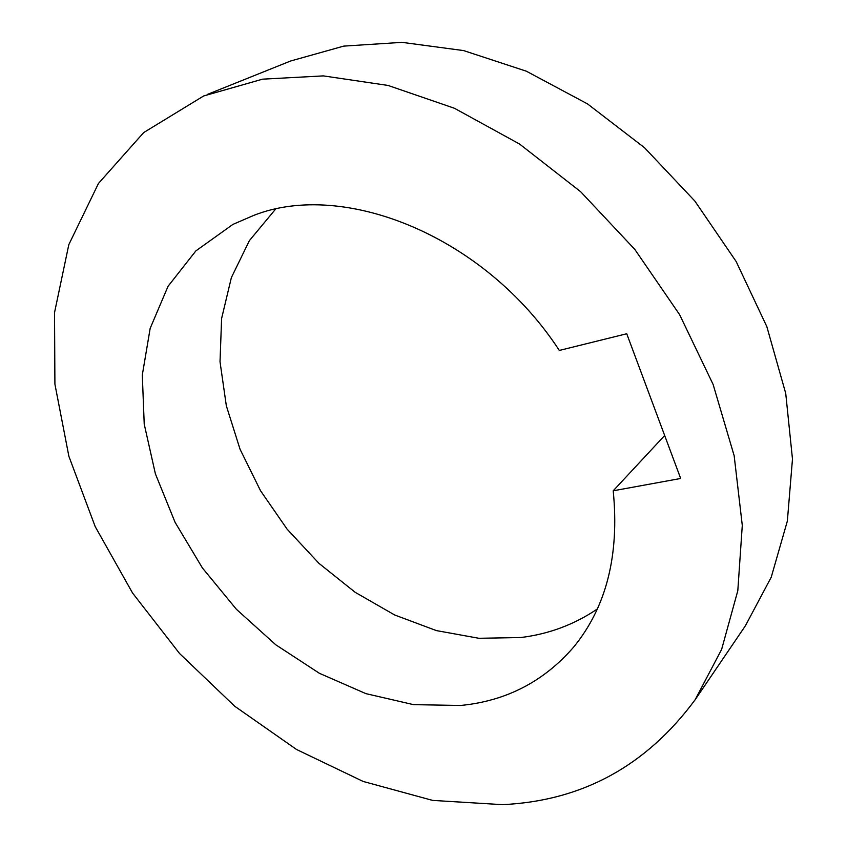 <?xml version="1.0" encoding="UTF-8"?>
<svg xmlns="http://www.w3.org/2000/svg" width="847" height="847" viewBox="0 0 847 847"><rect width="100%" height="100%" fill="white"/><g stroke="black" fill="none" stroke-linecap="round" stroke-linejoin="round"><path stroke-width="1.27" d="M613.207 490.794L680.681 478.47L626.738 333.75L559.327 350.436C484.886 236.218 344.126 179.882 253.994 215.286L232.936 224.381L195.869 250.892L168.066 286.265L150.173 328.35L142.307 375.009L144.223 424.146L155.393 473.833L175.075 522.313L202.401 567.945L236.345 609.237L275.783 644.789L319.446 673.323L365.904 693.64L413.558 704.651L460.62 705.466C505.998 701.062 543.605 681.676 573.44 647.33C606.314 607.405 619.57 555.219 613.207 490.794L664.662 435.496M597.294 609.014C574.34 624.546 548.888 634.043 520.947 637.516L478.904 638.289L436.332 630.581L394.66 614.986L355.158 592.297L318.97 563.371L287.122 529.174L260.537 490.752L240.04 449.217L226.329 405.777L220.019 361.733L221.607 318.504L231.369 277.604L249.389 240.633L275.455 209.251M502.43 804.65L432.626 800.404L363.172 781.453L296.524 749.479L234.725 706.239L179.553 653.503L132.566 593.027L95.213 526.633L68.882 456.289L54.907 384.136L54.526 312.628L68.819 244.635L98.496 183.397L143.704 132.556L203.693 95.955L262.57 79.163L323.363 75.891L388.117 85.452L454.437 108.268L519.571 144.043L580.629 191.697L634.795 249.389L679.601 314.629L713.121 384.453L734.158 455.718L742.29 525.384L737.811 590.687L721.633 649.384L695.122 699.77C646.155 766.027 581.921 800.987 502.43 804.65M695.122 699.77L745.349 625.869L771.236 577.188L787.361 521.032L792.474 459.063L785.73 393.41L766.842 326.646L736.191 261.575L694.847 201.046L644.546 147.738L587.522 103.906L526.326 71.19L463.627 50.587L401.986 42.35L343.691 46.119L290.606 61.005L207.684 94.303"/></g></svg>
